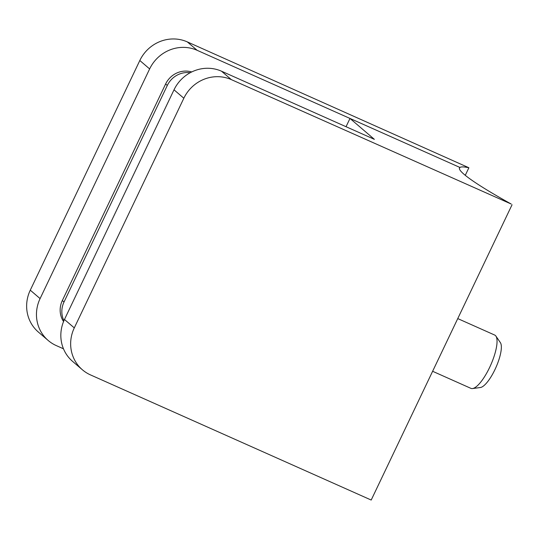 <?xml version="1.0" encoding="UTF-8"?>
<svg xmlns="http://www.w3.org/2000/svg" width="539" height="539" viewBox="0 0 539 539"><rect width="100%" height="100%" fill="white"/><g stroke="black" fill="none" stroke-linecap="round" stroke-linejoin="round"><path stroke-width="0.81" d="M64.471 319.479L74.288 327.894A36.477 34.732 130.6 0 0 82.4 369.788L72.576 361.373A36.477 34.732 -49.4 0 1 64.471 319.479L174.016 89.818A36.477 34.732 -49.4 0 1 221.509 71.202L374.362 139.338L349.986 118.445L459.908 167.447L459.39 168.545L459.908 167.447L197.133 50.309A36.477 34.732 130.6 0 0 149.64 68.925L40.095 298.593A36.477 34.732 130.6 0 0 48.2 340.486A36.477 34.732 130.6 0 0 56.285 345.593L63.474 348.8M221.509 71.202L231.332 79.617L511.201 204.032A154.666 12.882 -154.5 0 1 459.497 167.925A154.666 12.882 -154.5 0 1 459.908 167.447A154.666 12.882 25.5 0 1 468.876 167.757L187.316 41.894L197.133 50.309M74.288 327.894L183.839 98.233L174.016 89.818M512.05 204.753L371.203 500.044L90.485 374.901A36.477 34.732 130.6 0 1 82.4 369.788M231.332 79.617A36.477 34.732 130.6 0 0 183.839 98.233M346.038 126.712L349.986 118.445M191.729 71.95A21.883 20.839 130.6 0 0 165.614 84.003L62.329 300.546A21.883 20.839 130.6 0 0 63.555 321.561M149.64 68.925L139.817 60.509L30.272 290.177L40.095 298.593M48.2 340.486L38.384 332.071A36.477 34.732 -49.4 0 1 30.272 290.177M139.817 60.509A36.477 34.732 -49.4 0 1 187.316 41.894M190.247 72.711A21.883 20.839 130.6 0 0 167.306 85.452L64.02 301.995A21.883 20.839 130.6 0 0 63.919 320.692M465.272 175.316L468.876 167.757M432.622 371.283L470.931 388.363A29.18 8.584 -66 0 0 472.514 388.558A29.18 8.584 -66 0 0 487.923 370.839A29.18 8.584 -66 0 0 497.046 341.881A29.18 8.584 -66 0 0 495.9 336.1A29.18 8.584 -66 0 0 494.694 335.056L457.752 318.589M495.9 336.1L500.381 342.636A24.969 7.344 114 0 1 495.893 367.537A24.969 7.344 114 0 1 480.37 387.521L472.514 388.558M167.306 85.452L165.614 84.003M64.02 301.995L62.329 300.546"/></g></svg>
